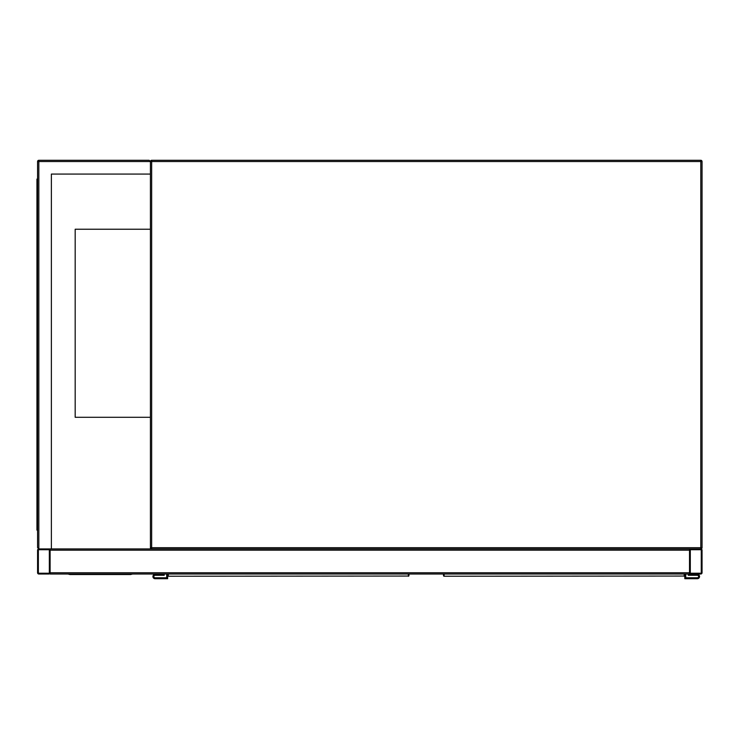 <?xml version="1.0" encoding="UTF-8"?>
<svg xmlns="http://www.w3.org/2000/svg" width="739" height="739" viewBox="0 0 739 739"><rect width="100%" height="100%" fill="white"/><g stroke="black" fill="none" stroke-linecap="round" stroke-linejoin="round"><path stroke-width="1.11" d="M149.158 160.289L150.414 161.536A1.256 1.256 0 0 1 151.661 160.289A1.256 1.256 0 0 0 150.414 161.536L151.661 161.536L151.661 547.682L700.794 547.682L700.794 161.536L151.661 161.536L151.661 160.289L700.794 160.289A1.256 1.256 0 0 1 702.05 161.536L702.05 547.682A1.256 1.256 0 0 1 700.794 548.938L690.771 548.938A1.256 1.256 0 0 0 689.515 550.195L689.515 572.762A1.256 1.256 0 0 0 690.771 574.009L700.794 574.009A1.256 1.256 0 0 0 702.05 572.762L702.05 550.195A1.256 1.256 0 0 0 700.794 548.938L151.661 548.938A1.256 1.256 0 0 1 150.414 547.682L150.414 161.536L149.158 160.289L38.834 160.289A1.256 1.256 0 0 0 37.578 161.536L37.578 547.682L38.834 548.938A1.256 1.256 0 0 0 37.578 550.195L37.578 572.762A1.256 1.256 0 0 0 38.834 574.009L48.857 574.009A1.256 1.256 0 0 0 50.113 572.762L50.113 550.195A1.256 1.256 0 0 0 48.857 548.938L38.834 548.938L51.37 548.938L51.37 174.071L150.414 174.071M150.414 229.238L75.184 229.238L75.184 417.295L150.414 417.295M690.3 572.762A0.471 0.471 0 0 0 690.771 573.233L700.794 573.233A0.471 0.471 0 0 0 701.265 572.762L701.265 550.195A0.471 0.471 0 0 0 700.794 549.724L690.771 549.724A0.471 0.471 0 0 0 690.3 550.195L690.3 572.762M48.857 573.233A0.471 0.471 0 0 0 49.328 572.762L49.328 550.195A0.471 0.471 0 0 0 48.857 549.724L38.834 549.724A0.471 0.471 0 0 0 38.363 550.195L38.363 572.762A0.471 0.471 0 0 0 38.834 573.233L48.857 573.233M51.37 548.938L689.515 548.938L689.515 574.009L50.113 574.009L50.113 548.938M67.979 574.009L69.863 574.517L130.664 574.517L132.549 574.009M51.37 174.071L149.786 174.071M38.834 160.289L38.834 548.938L37.578 547.682M37.578 192.879L36.95 192.879L36.95 530.131L37.578 530.131M37.578 516.339L36.95 516.339M37.578 179.087L36.95 179.087L36.95 192.879M168.28 574.009L168.326 576.235L408.362 576.05A0.628 0.582 0 0 0 408.99 575.469L408.944 575.616M167.698 575.616L167.651 574.009M408.99 574.951L408.316 576.235A0.628 0.619 -90 0 0 408.935 575.718M168.28 576.05A0.628 0.582 180 0 1 167.651 575.469L167.651 578.711L155.116 578.711A2.199 2.199 0 0 1 152.918 576.522A2.199 2.199 0 0 1 155.116 574.323L163.264 574.009M167.651 575.469L168.326 576.235A0.628 0.619 90 0 1 167.707 575.718M166.709 574.009L166.709 577.778L155.116 577.778A1.256 1.256 0 0 1 153.86 576.522A1.256 1.256 0 0 1 155.116 575.265L164.206 575.265L164.206 574.009M155.116 577.778A1.256 1.256 0 0 1 153.86 576.522A1.256 1.256 0 0 1 155.116 575.265M167.651 578.711L155.116 578.711M155.116 574.323L163.264 574.323M444.093 574.009L444.139 576.235L684.185 576.05A0.628 0.582 -0 0 0 684.813 575.469L684.757 575.616M443.52 575.616L443.474 574.009M684.813 574.009L684.813 578.711L697.348 578.711A2.199 2.199 0 0 0 699.547 576.522A2.199 2.199 0 0 0 697.348 574.323L689.201 574.009M684.813 575.404L684.138 576.235A0.628 0.619 -90 0 0 684.748 575.718M444.093 576.05A0.628 0.582 180 0 1 443.474 575.469L444.139 576.235A0.628 0.619 90 0 1 443.529 575.718M685.755 574.009L685.755 577.778L697.348 577.778A1.256 1.256 0 0 0 698.604 576.522A1.256 1.256 0 0 0 697.348 575.265L688.258 575.265L688.258 574.009M697.348 574.323L689.201 574.323M684.813 578.711L697.348 578.711M697.348 577.778A1.256 1.256 0 0 0 698.604 576.522A1.256 1.256 0 0 0 697.348 575.265M702.05 161.536A1.256 1.256 0 0 0 700.794 160.289L700.794 161.536L702.05 161.536M702.05 547.682L700.794 547.682L700.794 548.938A1.256 1.256 0 0 0 702.05 547.682M151.661 548.938L151.661 547.682L150.414 547.682M689.515 572.762L50.113 572.762M689.515 550.195L50.113 550.195M37.578 161.536L150.414 161.536M36.95 185.36L37.578 185.36M37.578 523.868L36.95 523.868M408.362 576.05L408.362 574.009M684.185 576.05L684.185 574.009"/></g></svg>
